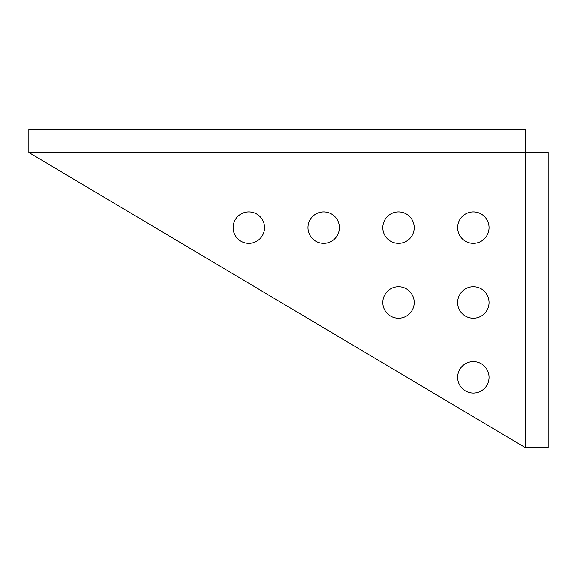 <?xml version="1.0" encoding="UTF-8"?>
<svg xmlns="http://www.w3.org/2000/svg" width="577" height="577" viewBox="0 0 577 577"><rect width="100%" height="100%" fill="white"/><g stroke="black" fill="none" stroke-linecap="round" stroke-linejoin="round"><path stroke-width="0.87" d="M270.541 129.493L301.966 129.493M83.47 129.493L114.902 129.493M457.611 129.493L489.036 129.493M264.554 227.663A15.716 15.716 0 0 0 248.838 211.954A15.716 15.716 0 0 0 233.13 227.663A15.716 15.716 0 0 0 248.838 243.379A15.716 15.716 0 0 0 264.554 227.663M339.384 227.663A15.716 15.716 0 0 0 323.668 211.954A15.716 15.716 0 0 0 307.952 227.663A15.716 15.716 0 0 0 323.668 243.379A15.716 15.716 0 0 0 339.384 227.663M489.036 227.663A15.716 15.716 0 0 0 473.32 211.954A15.716 15.716 0 0 0 457.611 227.663A15.716 15.716 0 0 0 473.32 243.379A15.716 15.716 0 0 0 489.036 227.663M414.207 302.492A15.716 15.716 0 0 0 398.498 286.776A15.716 15.716 0 0 0 382.782 302.492A15.716 15.716 0 0 0 398.498 318.208A15.716 15.716 0 0 0 414.207 302.492M414.207 227.663A15.716 15.716 0 0 0 398.498 211.954A15.716 15.716 0 0 0 382.782 227.663A15.716 15.716 0 0 0 398.498 243.379A15.716 15.716 0 0 0 414.207 227.663M489.036 302.492A15.716 15.716 0 0 0 473.32 286.776A15.716 15.716 0 0 0 457.611 302.492A15.716 15.716 0 0 0 473.32 318.208A15.716 15.716 0 0 0 489.036 302.492M489.036 377.322A15.716 15.716 0 0 0 473.32 361.606A15.716 15.716 0 0 0 457.611 377.322A15.716 15.716 0 0 0 473.32 393.031A15.716 15.716 0 0 0 489.036 377.322M548.15 152.364L525.106 152.537L525.279 129.493L525.106 152.537L28.85 152.537L525.106 447.507L525.106 152.537L548.15 152.364L548.15 447.507L525.106 447.507M28.85 152.537L28.85 129.493L525.279 129.493"/></g></svg>

